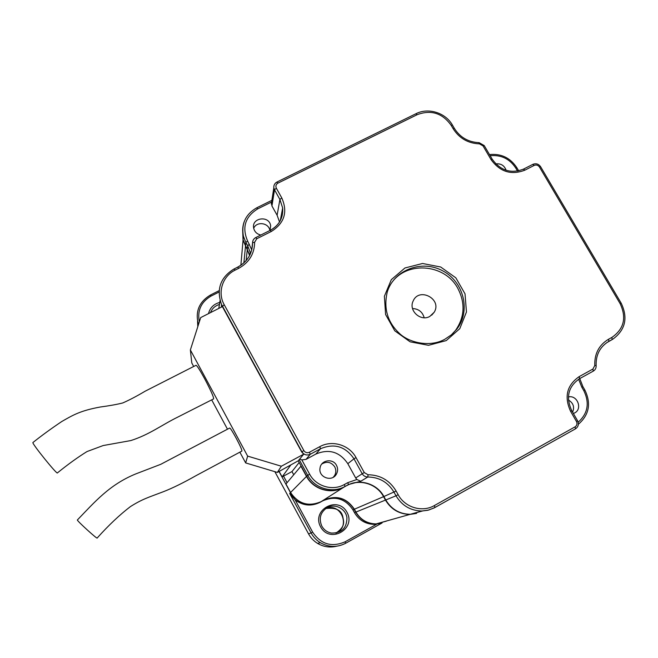 <?xml version="1.0" encoding="UTF-8"?>
<svg xmlns="http://www.w3.org/2000/svg" width="658" height="658" viewBox="0 0 658 658"><rect width="100%" height="100%" fill="white"/><g stroke="black" fill="none" stroke-linecap="round" stroke-linejoin="round"><path stroke-width="0.99" d="M376.639 524.22L345.113 541.789C331.747 547.546 320.915 544.322 312.624 532.108L295.146 499.874C302.976 505.772 311.259 506.602 320.01 502.358L322.79 500.828C335.193 495.564 345.244 498.567 352.927 509.843L354.465 512.656C359.046 520.305 365.725 524.204 374.501 524.377L380.521 523.381M381.434 523.143L375.94 523.965C367.09 523.801 360.354 519.861 355.731 512.146L354.168 509.308C346.421 497.933 336.279 494.898 323.761 500.212L320.956 501.75C308.372 507.079 298.206 504.036 290.466 492.628L279.017 471.515M295.146 499.874L289.668 493.434L290.597 492.554M283.524 476.137L287.061 482.668M197.795 326.672L197.556 321.343M336.534 546.23C329.855 547.843 323.539 546.897 317.567 543.393C313.734 541.032 310.732 537.857 308.553 533.893L311.086 532.939L289.668 493.434M274.855 471.671L308.553 533.893M386.476 521.004L386.049 521.128M299.892 459.12L301.849 459.909L306.028 459.374L315.848 454.069C329.025 448.575 339.676 451.783 347.819 463.684L355.682 477.971L356.875 479.501L360.773 481.245L348.493 484.551L343.641 487.331C331.106 494.561 313.405 489.272 306.669 476.244L298.247 460.797L303.708 454.185L301.701 451.98L222.363 306.603L200.698 317.592L190.368 349.957L191.799 362.986L193.691 366.49M495.811 163.924C500.919 163.332 504.349 165.454 506.117 170.29M568.389 396.939C577.88 394.685 583.004 410.156 573.776 413.29L573.348 413.446M572.592 412.138C574.714 407.031 573.324 402.984 568.43 400.006M336.501 465.346C337.998 468.282 337.965 471.194 336.427 474.081C332.101 482.47 318.085 477.305 320.043 468.035C320.964 459.991 332.94 458.05 336.501 465.346M333.31 477.223L334.651 475.463C336.172 472.625 336.205 469.754 334.733 466.851C331.237 462.006 326.927 461.052 321.811 464.005M260.839 235.013C257.031 234.174 254.654 231.937 253.708 228.293C251.134 217.584 269.509 215.034 270.668 225.916L269.977 230.456M269.846 230.522C268.9 222.749 256.595 221.03 253.7 228.277M251.767 249.925L247.605 241.017C241.799 227.405 245.179 216.688 257.73 208.866L271.409 202.105L271.943 205.987L277.117 215.256L279.535 221.968M242.679 229.938L243.09 239.709L249.727 255.279M220.068 300.467L218.785 308.421L220.142 300.706M237.678 267.181L238.681 268.349L235.103 270.142C222.527 276.13 217.255 292.588 224.197 304.687L303.848 450.557C305.271 452.638 307.138 453.206 309.457 452.243L319.739 446.692C332.117 439.692 349.349 444.898 356.036 457.623L364.285 472.584L368.028 474.755C380.308 474.944 389.668 480.373 396.124 491.041L383.885 496.527C377.042 483.54 359.556 478.276 347.029 485.472M383.885 496.527L385.777 499.965C391.42 509.308 399.595 514.087 410.296 514.301L422.535 510.986M424.196 317.74C422.494 311.917 418.603 308.849 412.525 308.536M390.581 284.47C404.884 260.691 444.553 263.118 457.812 288.344C465.445 303.058 464.696 317.057 455.575 330.349L452.827 333.557M429.806 316.424C420.594 321.877 408.264 310.461 413.158 301.019C419.113 286.748 442.431 299.184 434.198 312.237L429.806 316.424M239.857 452.161L245.664 462.919L247.647 456.117L281.353 466.226L277.347 472.419L298.247 460.797M32.974 442.489L32.9 442.546C31.724 443.426 57.624 475.454 57.427 472.888C68.045 464.293 77.915 457.178 87.02 451.553L103.174 445.548L130.843 440.564C149.588 434.56 161.564 425.043 177.882 417.04L213.62 398.888C213.809 397.177 210.823 390.465 204.646 378.745C199.966 370.191 197.104 365.7 196.059 365.272L196.01 365.297M77.414 519.935L77.364 519.985C76.879 520.774 97.771 539.774 97.17 538.014C108.636 525.24 119.731 514.753 130.473 506.561C142.589 498.953 147.96 497.596 163.538 491.649C172.667 488.08 183.541 482.717 196.174 475.57L241.905 451.067C242.045 449.982 240.104 445.606 236.058 437.948C232.611 431.664 230.497 428.35 229.716 428.021L229.691 428.029M247.647 456.117L190.368 349.957M211.695 399.891L227.479 429.197M281.353 466.226L303.708 454.185M277.347 472.419L245.664 462.919M246.15 260.568L247.26 249.736L243.041 240.285L242.679 230.251M247.26 249.736L249.588 255.543M301.093 466.02L285.959 483.992L290.573 492.513L306.496 476.417L300.895 466.127M290.573 492.513C298.337 503.938 308.512 506.989 321.12 501.651L343.41 487.479C330.892 494.701 313.224 489.42 306.496 476.417M346.791 485.629C359.293 478.44 376.754 483.696 383.573 496.658L385.465 500.088C391.099 509.415 399.258 514.186 409.942 514.4L376.179 523.9C367.32 523.735 360.568 519.787 355.937 512.064L354.382 509.218L352.927 509.843M416.604 513.405L409.942 514.4M386.336 521.152L376.179 523.9M323.925 500.113C336.46 494.791 346.618 497.826 354.382 509.218L383.573 496.658M279.148 471.441L282.109 476.902L291.988 471.564L293.707 474.731M291.988 471.564L299.168 462.492M282.109 476.902L290.622 465.255M345.113 541.789L345.689 543.245C337.192 547.604 328.737 547.423 320.339 542.694C316.408 540.267 313.323 537.01 311.086 532.939L312.624 532.108M317.567 543.393L320.339 542.694C328.745 547.423 337.192 547.604 345.697 543.245L382.084 522.962L345.705 543.237M354.465 512.656L385.465 500.088M322.79 500.828L323.752 500.203M320.01 502.358L320.956 501.741M208.512 313.627C209.976 307.804 213.677 304.086 219.608 302.474M199.341 321.836C197.17 310.535 201.101 301.932 211.136 296.034L219.056 292.037M325.71 508.56C340.786 501.939 351.224 526.984 335.893 533.12C346.026 526.203 343.69 521.613 342.596 515.847C340.844 509.777 335.218 507.351 325.71 508.56M210.535 312.608C212.09 308.586 214.96 305.904 219.155 304.555M219.147 290.63L210.437 295.031C198.996 301.923 195.007 311.777 198.469 324.575C194.998 311.81 198.979 301.981 210.412 295.088L211.136 296.034M331.352 533.079C327.166 532.215 323.991 529.904 321.836 526.153C318.595 518.455 320.372 512.278 327.166 507.639C334.93 503.263 345.565 508.56 346.922 517.484C346.947 527.996 341.765 533.186 331.352 533.079C327.158 532.215 323.991 529.904 321.836 526.153C318.604 518.446 320.38 512.278 327.166 507.639M320.602 526.861C311.234 509.851 337.883 495.252 346.988 512.278C356.455 529.164 329.781 544.018 320.602 526.861M237.809 267.115C247.482 261.695 252.401 253.601 252.565 242.827L252.573 242.786C252.639 240.425 253.708 238.673 255.798 237.53L255.732 237.637C253.659 238.78 252.606 240.507 252.565 242.827L251.726 250.048M517.55 171.105L515.749 168.037L516.867 167.741L518.701 170.866M356.875 479.501L347.786 482.651L348.493 484.551L343.641 487.331M355.682 477.971L362.213 473.752C363.496 475.874 365.363 476.96 367.822 477.001L360.773 481.245M515.749 168.037C509.605 158.759 501.075 154.663 490.169 155.732M396.124 491.041L398.148 494.684C404.9 507.515 422.239 512.705 434.37 505.558L575.1 426.828C577.017 425.471 577.461 423.67 576.424 421.416L570.626 411.39C563.972 396.799 566.842 385.201 579.221 376.59L579.558 378.687L593.253 371.137C595.26 369.911 596.222 368.118 596.148 365.741L594.791 365.503L592.94 369.031L593.253 371.137L579.55 378.687M578.176 422.214C587.898 413.487 589.774 402.943 583.786 390.605L581.853 387.274L582.914 386.665L579.756 378.58M578.621 379.238L581.853 387.274M347.819 463.684L353.979 458.807L362.213 473.752L364.285 472.584M315.848 454.069L320.528 448.74C334.305 443.007 345.45 446.363 353.979 458.807L356.036 457.623M270.274 230.382L271.335 231.468L256.768 238.739L254.646 242.202L252.573 242.786C252.433 253.569 247.482 261.662 237.719 267.09L234.108 268.974C220.397 277.413 216.194 289.207 221.499 304.35L301.874 451.758C304.004 454.884 306.801 455.723 310.263 454.283L320.528 448.74L319.739 446.692M309.457 452.243L310.263 454.283L306.028 459.374M301.849 459.909L309.589 474.105C315.93 486.352 332.57 491.329 344.356 484.527L347.786 482.651M277.117 215.256L279.905 199.464L281.772 197.91L276.36 188.229C275.422 186.074 275.957 184.372 277.964 183.121L417.188 114.681C431.039 109.516 442.373 113.077 451.191 125.365L453.107 128.647C459.251 138.303 468.052 143.378 479.509 143.872L483.03 145.903L490.991 159.499C499.932 171.878 511.25 175.423 524.936 170.142L534.247 165.388C536.344 164.582 538.08 165.125 539.453 167.017L620.099 303.609C626.753 317.707 624.014 328.975 611.891 337.414L612.162 339.561L606.602 342.777M270.454 230.3C279.222 225.283 283.294 217.856 282.66 208.01L279.905 199.464L274.501 189.8L276.36 188.229M271.943 205.987L274.501 189.8L273.827 187.785C273.629 185.276 274.649 183.393 276.895 182.151L277.964 183.121M446.239 340.597L459.778 328.679L466.456 311.991L465.025 293.855L455.83 277.824L440.695 267.008L422.559 263.488L404.95 267.979L391.321 279.65L384.387 296.256L385.596 314.532L394.775 330.818L410.107 341.823L428.506 345.31L446.239 340.597M594.791 365.503C594.371 353.774 598.969 345.014 608.601 339.215L611.891 337.414M271.335 231.468C284.445 223.185 287.924 211.999 281.772 197.91M238.681 268.349C249.143 262.542 254.465 253.832 254.646 242.202M579.221 376.59L592.94 369.031M244.184 221.721C242.481 226.434 242.218 231.246 243.394 236.173L245.853 242.448L245.524 245.919M247.605 241.017L245.853 242.448L247.671 245.73L247.318 249.168M249.9 254.942L250.196 252.277L247.671 245.73L249.423 244.307M224.197 304.687L222.363 306.603M303.848 450.557L301.701 451.98M299.176 459.597L307.689 475.216C314.499 488.384 332.397 493.739 345.072 486.426L344.356 484.527M309.589 474.105L306.669 476.244M398.148 494.684L396.017 495.811L394.002 492.176C387.981 482.232 379.255 477.173 367.822 477.001L368.028 474.755M410.296 514.301L422 511.003C410.666 510.781 402.005 505.714 396.017 495.811L385.777 499.965M434.37 505.558L434.979 507.491L428.72 510.04L422 511.003L427.774 510.287L434.107 507.96L575.479 428.835C578.398 426.779 579.089 424.073 577.56 420.725L576.424 421.416M608.601 339.215L608.88 341.362L608.222 341.732C599.775 347.128 595.745 355.123 596.14 365.7M620.099 303.609L621.144 303.099C628.201 317.88 625.429 329.913 612.812 339.191L607.893 341.93M444.816 339.281L451.446 334.79L456.923 329.008C471.021 310.847 463.742 281.756 442.67 270.816C421.844 259.416 394.068 269.813 387.291 291.881C383.474 308.183 387.373 321.885 398.995 332.989C408.404 342.563 429.682 347.761 444.866 339.248L451.47 334.766L455.575 330.349M621.136 303.091L540.596 166.704L539.453 167.017M532.7 164.475L534.247 165.388M523.406 169.213L524.936 170.142M540.572 166.671C538.565 163.9 535.99 163.126 532.857 164.352L523.554 169.09C510.986 173.951 500.541 170.652 492.209 159.211L490.991 159.499M492.184 159.17L484.255 145.632L483.03 145.903M570.626 411.39L571.761 410.699C565.633 397.218 568.232 386.542 579.558 378.687M478.917 142.802L479.509 143.872M484.23 145.583L479.114 142.654C468.381 142.177 460.139 137.432 454.382 128.409L453.107 128.647M575.1 426.828L575.479 428.835L434.963 507.499M454.349 128.351L452.465 125.127L451.191 125.365M415.864 113.867L417.188 114.681M280.275 220.677L282.66 208.01C283.335 217.847 279.231 225.275 270.339 230.275L255.798 237.53L256.768 238.739M221.425 307.08L221.499 304.35C216.211 289.158 220.43 277.331 234.149 268.883L235.103 270.142M257.73 208.866L256.752 207.887M583.786 390.605L584.839 389.988L582.914 386.665M243.896 262.863L245.467 246.487M321.12 501.651L343.41 487.479M375.94 523.965L374.501 524.377M334.651 475.463L336.427 474.081M269.92 230.489L270.668 225.916M243.09 239.709L243.394 236.173C241.206 223.605 245.681 214.138 256.817 207.763L271.877 200.328M606.544 342.81L612.499 339.372M431.681 315.174L434.198 312.237M77.364 519.985C94.949 501.733 109.508 484.666 135.745 473.925L160.749 464.318L229.716 428.021M32.9 442.546C41.528 435.662 51.143 428.654 61.753 421.531C73.268 414.885 80.572 410.625 100.378 406.998C109.351 405.797 116.803 404.456 122.742 402.967C129.33 400.08 136.798 396.165 145.122 391.214L196.059 365.272M571.769 410.707L577.551 420.717M271.302 204.054L273.827 187.785C273.654 185.194 274.707 183.269 276.985 182.011L416.037 113.686C428.342 107.344 445.532 112.74 452.433 125.069M578.374 424.27C589.181 414.877 591.336 403.444 584.847 389.988M516.851 167.708C510.287 157.797 501.166 153.421 489.494 154.572M243.041 240.285L240.877 265.24"/></g></svg>
